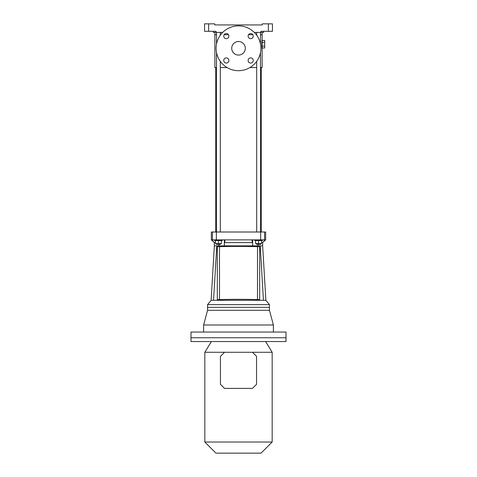<?xml version="1.0" encoding="UTF-8"?>
<svg xmlns="http://www.w3.org/2000/svg" width="477" height="477" viewBox="0 0 477 477"><rect width="100%" height="100%" fill="white"/><g stroke="black" fill="none" stroke-linecap="round" stroke-linejoin="round"><path stroke-width="0.72" d="M263.614 31.315L263.614 32.4L260.901 32.4L260.901 31.315L272.439 31.315L272.439 23.85L262.255 23.85L262.255 24.935L214.745 24.935L214.745 23.85L204.561 23.85L204.561 31.315L208.634 31.315L208.634 23.85M222.705 32.4L216.099 32.4L216.099 31.315L208.634 31.315M260.901 32.4L254.295 32.4M216.099 32.4L213.386 32.4L213.386 31.315M216.51 67.561L214.877 67.561L214.877 34.708L216.51 34.708L214.877 34.708L214.877 32.4M220.308 34.708L220.684 34.708L220.308 34.708M224.13 34.708L228.483 34.708L224.13 34.708M248.517 34.708L252.87 34.708L248.517 34.708M256.316 34.708L256.692 34.708L256.316 34.708M260.49 67.561L262.123 67.561L262.123 48.559C261.688 48.827 261.682 39.603 262.123 39.871L262.123 34.708L260.49 34.708L262.123 34.708L262.123 32.4M262.123 48.559L262.123 39.871M249.906 67.561L256.692 67.561M220.308 67.561L227.094 67.561M261.754 42.918L261.724 43.711M261.73 44.981L261.754 45.44M260.901 48.284A22.401 22.401 0 0 1 227.302 67.686A22.401 22.401 0 0 1 227.302 28.888A22.401 22.401 0 0 1 260.901 48.284M231.715 48.284A6.785 6.785 0 0 0 241.893 54.163A6.785 6.785 0 0 0 241.893 42.405A6.785 6.785 0 0 0 231.715 48.284M250.693 33.515A2.582 2.582 0 0 0 248.457 37.385A2.582 2.582 0 0 0 252.923 37.385A2.582 2.582 0 0 0 250.693 33.515M223.731 36.097A2.582 2.582 0 0 0 227.601 38.327A2.582 2.582 0 0 0 227.601 33.861A2.582 2.582 0 0 0 223.731 36.097M226.307 63.059A2.582 2.582 0 0 0 228.543 59.19A2.582 2.582 0 0 0 224.077 59.19A2.582 2.582 0 0 0 226.307 63.059M253.269 60.478A2.582 2.582 0 0 0 250.693 57.896A2.582 2.582 0 0 0 248.112 60.478A2.582 2.582 0 0 0 250.693 63.059A2.582 2.582 0 0 0 253.269 60.478M262.255 42.334L264.699 42.334L264.699 40.45L262.255 40.45M264.699 42.334L264.699 46.096L262.255 46.096M264.699 46.096L264.699 47.974L262.255 47.974M215.693 232.007L215.693 67.561M214.334 242.59L214.334 245.852L216.779 245.852L213.547 300.289L211.699 300.289M262.666 242.59L262.666 245.852L219.766 245.852L219.766 246.675M260.221 245.852L263.453 300.289L213.547 300.289M211.758 239.877L211.347 239.877L211.347 232.007L265.653 232.007L265.653 239.877L211.758 239.877L214.495 242.59L215.419 242.59M252.011 239.877L252.255 242.59L252.637 242.59L252.637 245.852L252.643 239.877M261.581 242.59L262.505 242.59L265.242 239.877M258.099 244.451L258.099 245.852M218.901 244.451L218.901 245.852M224.357 239.877L224.357 245.852L224.363 242.59L224.745 242.59L224.989 239.877M214.495 242.59L211.347 239.877M252.255 242.59L224.745 242.59M265.653 239.877L262.505 242.59M262.642 245.852L265.874 300.289L263.453 300.289M257.234 245.852L257.234 246.675M257.234 299.598L257.234 300.289M211.192 300.289L207.549 304.636L269.451 304.636L265.808 300.289L265.301 300.289M269.451 304.636L269.451 307.349L207.549 307.349L207.549 310.306L203.613 324.998L203.613 332.058M216.779 245.852L219.766 245.852M219.766 299.598L219.766 300.289M256.692 243.544L256.692 244.451L260.49 244.451L260.49 243.544M260.49 232.007L260.49 52.536M260.49 44.033L260.49 32.4M262.392 239.877L262.392 240.557L254.79 240.557L254.79 239.877M258.594 240.557L258.594 243.544L261.581 243.544L261.581 240.557M258.594 243.544L255.606 243.544L255.606 240.557M204.83 442.018L272.17 442.018L261.038 453.15L215.962 453.15L204.83 442.018L204.83 352.282L252.482 352.282L256.554 356.355L256.554 384.325L252.482 388.397L224.518 388.397L220.446 384.325L220.446 356.355L224.518 352.282M265.653 341.562L272.17 352.282L252.482 352.282M286.015 337.758L190.985 337.758L190.985 341.562L286.015 341.562L286.015 337.758L190.985 337.758L190.985 332.058L286.015 332.058L286.015 337.758M211.347 341.562L204.83 352.282M207.549 310.306L269.451 310.306L269.451 307.349L207.549 307.349L207.549 304.636M269.451 310.306L273.387 324.998L203.613 324.998M273.387 324.998L273.387 332.058M218.406 240.557L218.406 243.544L221.394 243.544L221.394 240.557M218.406 243.544L215.419 243.544L215.419 240.557M222.21 239.877L222.21 240.557L214.608 240.557L214.608 239.877M216.51 243.544L216.51 244.451L220.308 244.451L220.308 243.544M220.308 232.007L220.308 61.354M220.308 35.215L220.308 32.4M241.487 246.412L241.487 245.852M238.5 246.406L238.5 245.852M235.513 246.412L235.513 245.852M217.321 299.598L219.563 299.604A26.581 0.93 180 0 1 257.437 299.604L259.679 299.604L259.679 246.687L257.508 246.687A26.742 0.936 180 0 0 219.492 246.687L217.321 246.687L217.321 299.598L219.492 299.598L219.492 246.687M259.679 299.598L257.508 299.598A26.742 0.936 180 0 0 219.492 299.598M257.508 299.598L257.508 246.687M268.366 31.315L268.366 23.85M212.45 239.877L212.45 232.007M260.657 239.877L260.657 232.007M216.343 239.877L216.343 232.007M264.55 239.877L264.55 232.007M258.069 244.451L258.069 245.852M218.931 244.451L218.931 245.852M261.307 232.007L261.307 67.561M211.126 300.289L214.358 245.852M256.692 232.007L256.692 61.354M256.692 35.215L256.692 32.4M272.17 352.282L272.17 442.018M216.51 232.007L216.51 52.536M216.51 44.033L216.51 32.4"/></g></svg>
